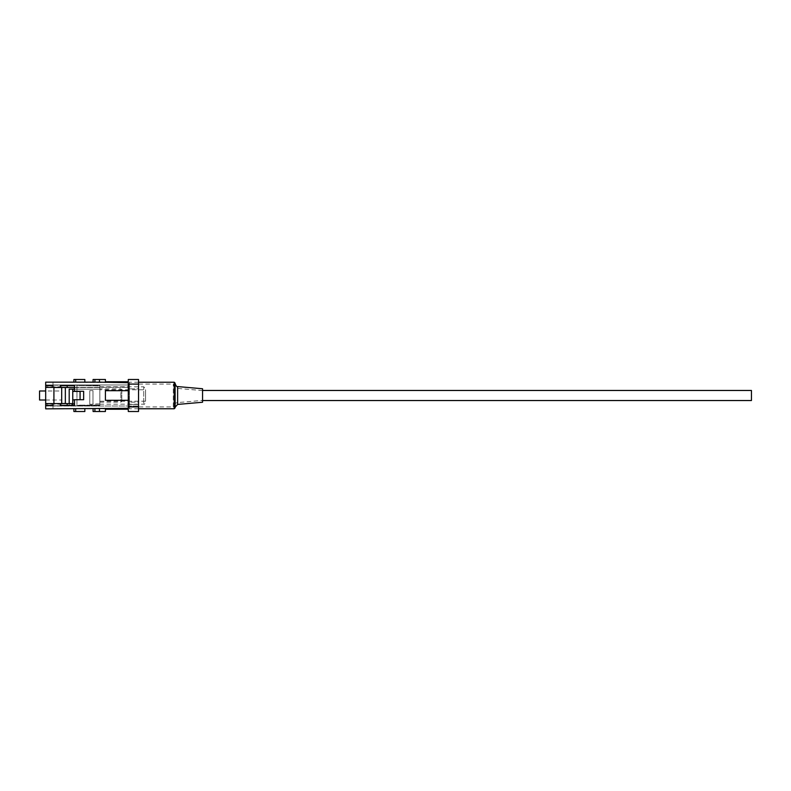 <?xml version="1.0" encoding="UTF-8"?>
<svg xmlns="http://www.w3.org/2000/svg" width="791" height="791" viewBox="0 0 791 791"><rect width="100%" height="100%" fill="white"/><g stroke="black" fill="none" stroke-linecap="round" stroke-linejoin="round"><path stroke-width="0.59" stroke-dasharray="3.96 2.97" d="M202.565 395.5L202.565 390.467L202.565 395.5M751.45 390.467L751.45 400.533M84.845 408.858L75.689 408.858L84.845 408.858L84.845 411.508L73.889 411.508M75.689 408.858L73.889 408.858L75.689 408.858L75.689 411.508M94.9 408.858L99.468 408.858L93.091 408.858L94.9 408.858L94.9 411.508L93.091 411.508M52.997 408.858L52.997 405.427L45.68 405.427L45.68 408.858L99.468 408.858L99.468 411.508L99.468 408.858L99.468 411.508L105.421 411.508L105.421 408.858L99.468 408.858M52.997 387.402L60.314 387.402L60.314 385.573L74.492 385.573L74.492 391.288L83.648 391.288L83.648 399.712L74.492 399.712L74.492 403.598L45.68 403.598L53.917 403.598L53.917 387.402L74.492 387.402L74.492 391.288L83.648 391.288L83.648 399.712L74.492 399.712L74.492 403.598L53.917 403.598L53.917 387.402L45.68 387.402L52.997 387.402L52.997 382.142L128.29 382.696L128.29 390.695L105.421 390.695L105.421 400.305L128.29 400.305L105.421 400.305L105.421 390.695L128.29 390.695L128.29 382.696M52.997 382.142L45.68 382.142L45.68 405.427M94.9 382.142L93.091 382.142L94.9 382.142L94.9 379.492L99.468 379.492L99.468 382.142M84.845 382.142L75.689 382.142L84.845 382.142L84.845 379.492L75.689 379.492L75.689 382.142L73.889 382.142L75.689 382.142M138.534 404.419L128.923 404.419L128.923 387.264L45.68 387.264L45.68 384.98L45.68 406.02L45.68 387.264L128.923 387.264L128.923 384.98L128.923 404.419L128.923 402.135L128.923 404.419L138.534 404.419L138.534 402.135L128.923 402.135L128.923 388.865L128.923 402.135L138.534 402.135L138.534 388.865L138.534 404.419M138.534 406.02L45.68 406.02L138.534 406.02L138.534 406.703L128.923 406.703L128.923 406.02L128.923 406.703L138.534 406.703L138.534 406.02L128.923 406.02L138.534 406.02M45.68 403.598L74.492 403.598L74.492 405.427L74.492 403.598L72.762 403.598M60.314 387.402L67.176 387.402L67.176 385.573L74.492 385.573L74.492 391.288L83.648 391.288L83.648 399.712L74.492 399.712L74.492 405.427L60.314 405.427L74.492 405.427L60.314 405.427L60.314 403.598M128.29 408.304L128.29 400.305L128.29 409.224L128.29 408.304L105.421 408.304L105.421 408.858M67.176 385.573L74.492 385.573L74.492 387.402L67.176 387.402M53.917 403.598L53.917 387.402L45.68 387.402M67.176 403.598L67.176 405.427M128.29 384.06L138.534 384.06L138.534 379.492L128.29 379.492L128.29 411.508L138.534 411.508L138.534 406.94L128.29 406.94M128.29 390.695L128.29 400.305L105.421 400.305L105.421 390.695L128.29 390.695L128.29 400.305M52.997 403.598L52.997 405.427M138.534 384.06L138.534 406.94M138.534 388.865L138.534 384.297L138.534 388.865L128.923 388.865L138.534 388.865M128.29 381.776L105.421 381.776L105.421 382.696L105.421 381.776M105.421 409.224L105.421 408.304L105.421 409.224L128.29 409.224M105.421 382.142L105.421 379.492L99.468 379.492M138.534 384.297L128.923 384.297L138.534 384.297M128.923 388.865L128.923 384.297L128.923 388.865M128.923 384.98L45.68 384.98L128.923 384.98M53.917 387.402L74.492 387.402M45.68 385.573L52.997 385.573M99.468 411.508L94.9 411.508M93.091 379.492L94.9 379.492M73.889 379.492L75.689 379.492M74.492 389.142L99.834 389.142L69.193 389.142L99.834 389.142L99.834 405.793L69.193 405.793L99.834 405.793L99.834 403.964L92.972 403.964L92.972 390.606L92.972 404.33L89.769 404.33L89.769 390.606L92.972 390.606L89.769 390.606L89.769 404.33L92.972 404.33L92.972 390.606L89.769 390.606L89.769 404.33L99.834 403.964L99.834 387.491L99.834 389.142L69.193 389.142L69.193 405.793L45.68 405.793L69.193 405.793L69.193 403.598M72.762 389.142L72.762 399.841L80.079 399.841L80.079 391.426L72.762 391.426L72.762 403.964L69.588 405.793L71.487 405.427M61.688 386.809L61.688 404.191L61.688 386.809L45.68 386.809L45.68 404.191L45.68 386.809M61.688 390.991L61.688 400.009L61.688 390.991L45.68 390.991M76.964 405.565L79.802 405.15L76.964 405.565L76.964 385.435L99.834 385.85L99.834 405.793L99.834 385.85L76.964 385.435L76.964 405.793M79.802 405.15L99.834 405.15L79.802 405.15L79.802 405.793L79.802 405.15M53.917 387.491L45.68 387.491L61.688 387.491L61.688 403.509L65.346 403.509L65.346 387.491L99.834 387.491L99.834 385.207L45.68 385.207L99.834 385.207L79.802 385.207L99.834 385.207L99.834 387.491L74.492 387.491M45.68 387.491L45.68 405.793L45.68 387.491M61.688 387.491L61.688 403.509L61.688 387.491L65.346 387.491L65.346 403.509L61.688 403.509L65.346 403.509L65.346 387.491L61.688 387.491L65.346 387.491M79.802 385.207L76.964 385.207L79.802 385.207L79.802 385.85L79.802 385.207M74.492 399.841L80.079 399.841L80.079 391.426L72.762 391.426L72.762 399.841L80.079 399.841L80.079 391.426L72.762 391.426M89.769 390.606L92.972 390.606L92.972 404.33L89.769 404.33L89.769 390.606M61.688 404.191L45.68 404.191M76.964 385.533L76.964 405.467L76.964 385.533L99.834 385.533L99.834 405.467L99.834 385.533M39.55 400.009L39.55 390.991M121.794 389.785L121.794 401.215L121.794 389.785L120.875 388.865L120.875 402.135L120.875 388.865L99.834 388.865L99.834 402.135L99.834 388.865M72.762 399.841L80.079 399.712M99.834 386.809L99.834 404.191L99.834 386.809L143.744 386.809L143.744 404.191L143.744 386.809L145.574 388.638L145.574 402.362L145.574 388.638M99.834 389.785L99.834 401.215L99.834 389.785L145.574 389.785L145.574 401.215L145.574 389.785M175.127 407.849L175.127 383.151M175.127 407.167L175.127 383.833L175.127 407.167M138.534 408.769L129.388 408.769L129.388 382.231L129.388 408.769M129.388 406.94L129.388 384.06L129.388 406.94L173.298 406.94L173.298 384.06L173.298 406.94C173.615 404.458 175.009 403.015 177.471 402.609L177.471 388.391L177.471 402.609L202.565 400.414L202.565 390.586L202.565 400.414M202.565 402.243L202.565 388.757M202.565 390.586L177.471 388.391C175.009 387.986 173.615 386.542 173.298 384.06L129.388 384.06M74.492 403.964L72.762 403.964M174.208 382.231L174.208 408.769M177.629 404.428L177.629 386.572M45.68 400.009L61.688 400.009M99.834 402.135L120.875 402.135L121.794 401.215M76.964 405.467L99.834 405.467M99.834 404.191L143.744 404.191C144.051 404.765 144.664 404.161 145.574 402.362M145.574 401.215L99.834 401.215M138.534 382.231L129.388 382.231"/><path stroke-width="1.19" d="M202.565 400.533L751.45 400.533L751.45 390.467L202.565 390.467M72.762 403.598L52.997 403.598L52.997 405.427L45.68 405.427L45.68 408.858L128.29 408.304M105.421 408.858L105.421 411.508L99.468 411.508L99.468 408.858M52.997 403.598L45.68 403.598L45.68 382.142L99.468 382.142L99.468 379.492L93.091 379.492L93.091 382.142M67.176 403.598L67.176 405.427M53.917 403.598L53.917 387.402M45.68 387.402L74.492 387.402M67.176 387.402L67.176 385.573M60.314 387.402L60.314 385.573L74.492 385.573L74.492 391.288L83.648 391.288L83.648 399.712L74.492 399.712L74.492 405.427L60.314 405.427L60.314 403.598M128.29 382.696L99.468 382.142M45.68 385.573L52.997 385.573L52.997 387.402M45.68 403.598L45.68 405.427M128.29 384.06L128.29 379.492L138.534 379.492L138.534 384.06L128.29 384.06L128.29 406.94L138.534 406.94L138.534 384.06M138.534 406.94L138.534 411.508L128.29 411.508L128.29 406.94M105.421 381.776L128.29 381.776M128.29 409.224L105.421 409.224M99.468 379.492L105.421 379.492L105.421 382.142M128.29 390.695L105.421 390.695L105.421 400.305L128.29 400.305M93.091 408.858L93.091 411.508L99.468 411.508M73.889 382.142L73.889 379.492L84.845 379.492L84.845 382.142M73.889 408.858L73.889 411.508L84.845 411.508L84.845 408.858M74.492 389.142L69.193 389.142L69.193 403.598M74.492 387.491L65.346 387.491L65.346 403.509L61.688 403.509L61.688 387.491L53.917 387.491M61.688 387.491L65.346 387.491M71.487 405.427L72.762 403.964L74.492 403.964M72.762 389.142L72.762 403.964M45.68 390.991L39.55 390.991L39.55 400.009L45.68 400.009M80.079 399.712L80.079 391.426L72.762 391.426M72.762 399.841L74.492 399.841M174.208 408.769L174.208 382.231L175.127 383.151L175.127 407.849L174.208 408.769L138.534 408.769M177.629 404.428L202.565 402.243L202.565 388.757L177.629 386.572L177.629 404.428L175.127 407.167M94.9 379.492L94.9 382.142M75.689 379.492L75.689 382.142M75.689 411.508L75.689 408.858M94.9 411.508L94.9 408.858M174.208 382.231L138.534 382.231M177.629 386.572C177.065 387.125 176.225 386.216 175.127 383.833"/></g></svg>
